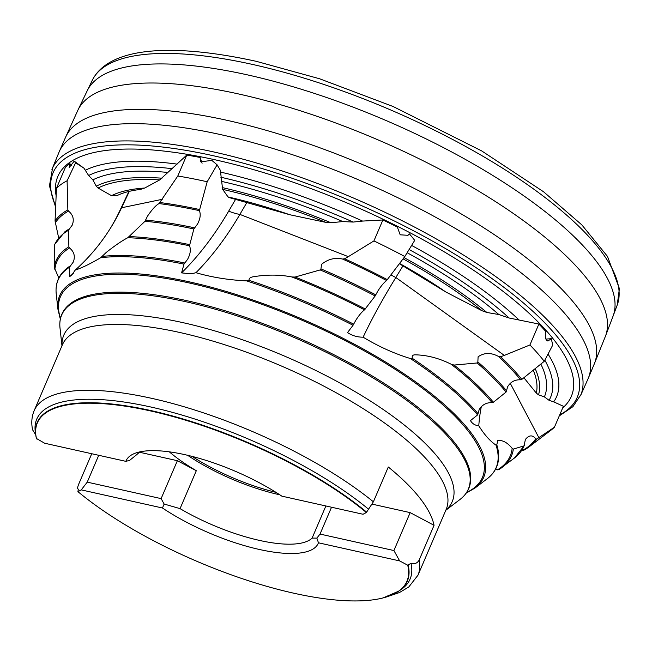 <?xml version="1.0" encoding="UTF-8"?>
<svg xmlns="http://www.w3.org/2000/svg" width="652" height="652" viewBox="0 0 652 652"><rect width="100%" height="100%" fill="white"/><g stroke="black" fill="none" stroke-linecap="round" stroke-linejoin="round"><path stroke-width="0.98" d="M548.047 354.052A265.886 85.176 23.2 0 1 553.687 401.844L563.401 406.277L554.428 427.215L536.702 439.073L535.716 438.812C532.521 434.745 529.082 434.957 525.398 439.448L524.061 445.854L513.36 449.089A247.736 79.365 23.2 0 1 502.268 467.28A247.736 79.365 23.2 0 1 498.698 469.701L495.52 469.236M513.36 449.089L512.154 448.348C507.297 442.455 502.488 439.88 497.712 440.613L496.8 444.819L496.033 445.169C490.092 441.135 484.346 434.68 478.788 425.797C475.055 425.414 472.284 423.686 470.475 420.605L477.59 414.908L479.244 409.464C482.219 404.713 486.506 402.439 492.105 402.651L493.385 402.251L506.074 392.064L507.721 386.603C510.671 381.852 514.95 379.578 520.54 379.79L521.828 379.391L544.249 361.314A278.339 89.169 23.2 0 0 529.921 344.973L538.894 324.036A278.339 89.169 23.2 0 1 545.993 331.697C544.966 335.397 545.162 338.249 546.58 340.271L547.916 341.061L551.282 338.673L545.895 339.097M529.921 344.973L504.322 355.405L500.622 356.758L498.593 356.489C490.989 352.422 484.159 352.528 478.103 356.799L477.851 361.942L477.174 362.968L454.077 365.063L451.143 364.223C438.983 358.144 426.864 355.006 414.794 354.818C412.561 354.973 411.762 356.163 412.414 358.388L410.336 358.518C394.167 353.563 378.429 346.448 363.131 337.182C357.435 337.223 352.235 335.698 347.524 332.585L353.042 325.275L355.788 320.303C358.926 315.364 361.844 311.876 364.525 309.839L375.153 295.951L377.891 290.971C381.021 286.041 383.93 282.56 386.612 280.523L404.819 256.538A278.339 89.169 23.2 0 0 373.922 240.914L382.895 219.985A278.339 89.169 23.2 0 1 397.378 227.108L400.173 234.81L407.965 235.299L409.464 233.905L414.729 240.343L404.819 256.538M373.922 240.914L348.323 256.66L344.606 258.787L342.569 259.048C335.006 257.353 328.005 259.113 321.558 264.329L320.955 268.885L320.165 269.936L295.046 277.043L291.933 276.978C279.488 274.525 266.383 274.492 252.617 276.888C250.018 277.483 248.828 278.632 249.056 280.336L246.586 280.873C228.656 280.018 211.778 277.304 195.942 272.707L191.044 273.864L181.558 272.878L184.003 264.109L187.637 259.227C190.425 253.938 191.044 249.447 189.487 245.771L193.864 228.958L197.507 224.084C200.294 218.795 200.922 214.321 199.373 210.645L207.181 181.761A278.339 89.169 23.2 0 0 177.8 175.999L186.774 155.07L159.764 179.887L144.736 188.029L140.555 189.398C130.718 190.604 122.869 192.682 117.01 195.633L111.525 195.673L98.053 188.029L96.251 186.17L92.853 179.862L88.615 175.502L83.994 168.216L75.371 161.989L74.181 161.223L69.185 167.523L69.87 163.611L71.524 165.592M177.8 175.999L159.023 203.579C155.958 205.217 152.095 209.422 147.458 216.211L145.005 221.264L127.792 237.727C122.234 240.588 115.037 245.502 106.195 252.471L100.71 257.695C90.677 263.628 82.152 267.785 75.143 270.156L71.524 275.462L69.78 276.44L69.495 267.238L73.301 262.014C75.412 256.407 74.157 251.721 69.528 247.972L68.892 246.782L68.419 230.327L72.242 225.119C74.369 219.512 73.122 214.834 68.501 211.085L67.857 209.895L67.099 180.775A278.339 89.169 23.2 0 0 56.455 188.257L65.428 167.32A278.339 89.169 23.2 0 1 69.87 163.611M54.858 244.198L54.303 245.47L54.23 267.393L58.819 278.005M56.455 188.257L55.061 220.987L58.623 237.727M56.08 195.502A279.3 89.479 23.2 0 1 215.274 159.838A279.3 89.479 23.2 0 1 488.324 280.433A279.3 89.479 23.2 0 1 562.725 407.859M85.469 170.188A265.886 85.176 23.2 0 1 177.083 164.117M186.774 155.07A278.339 89.169 23.2 0 1 200.156 157.474L202.096 163.244M55.599 206.024A285.111 91.337 23.2 0 1 213.791 155.844A285.111 91.337 23.2 0 1 501.991 285.878A285.111 91.337 23.2 0 1 559.709 414.884M51.924 169.43A287.499 92.103 23.2 0 1 52.592 167.931A287.499 92.103 23.2 0 1 214.109 152.03A287.499 92.103 23.2 0 1 581.046 394.427A287.499 92.103 23.2 0 1 580.427 395.943M52.07 169.08L59.039 152.193A287.752 92.185 23.2 0 1 59.291 151.59A287.752 92.185 23.2 0 1 221.37 134.777A287.752 92.185 23.2 0 1 486.441 247.858A287.752 92.185 23.2 0 1 588.267 378.307A287.752 92.185 23.2 0 1 588.006 378.91L580.573 395.601M59.291 151.59L65.575 137.254A287.622 92.144 23.2 0 1 65.746 136.887A287.622 92.144 23.2 0 1 227.581 120.449A287.622 92.144 23.2 0 1 594.461 363.498A287.622 92.144 23.2 0 1 594.306 363.873L588.267 378.307M65.746 136.887L77.751 110.498A286.986 91.94 23.2 0 1 78.004 109.952A286.986 91.94 23.2 0 1 239.227 94.1A286.986 91.94 23.2 0 1 605.512 336.041A286.986 91.94 23.2 0 1 605.292 336.603L594.461 363.498M91.745 453.735L78.705 484.167C77.417 487.452 77.295 489.098 78.362 489.106L77.914 491.632A201.036 64.401 -156.8 0 0 293.628 593.173A201.036 64.401 -156.8 0 0 383.074 597.917A201.036 64.401 -156.8 0 0 407.728 565.202L410.972 563.304C414.59 564.339 417.313 563.279 419.138 560.109L434.045 525.316A208.795 66.887 23.2 0 0 388.299 467.003L373.384 501.796L366.383 512.513L363.042 514.257L281.851 496.148A104.581 33.505 -156.8 0 0 136.154 452.887A104.581 33.505 -156.8 0 0 125.836 461.339L129.544 460.426L137.026 454.411A97.735 31.312 23.2 0 1 140.677 451.706M410.972 563.304A203.074 65.053 23.2 0 1 401.542 589.204L398.885 591.071A201.338 64.499 23.2 0 1 392.936 594.445M554.428 427.215A278.339 89.169 23.2 0 1 550.899 430.247L529.432 446.596A264.834 84.841 23.2 0 1 523.915 450.165L529.432 446.596A264.834 84.841 23.2 0 0 536.702 439.073M74.181 161.223L75.616 162.772L67.099 180.775M75.616 162.772L83.994 168.216M200.156 157.474L200.661 161.818L211.843 160.4L217.1 164.817L207.181 181.761M217.1 164.817L220.294 170.196L220.572 172.104A265.886 85.176 23.2 0 1 362.593 221.077L353.172 222.071L342.854 221.566L330.906 222.731L325.976 222.397L289.887 214.761L229.08 197.556L228.078 196.953L222.625 189.365L220.572 172.104M407.133 235.763L409.464 233.905M523.915 450.165L522.708 450.296A263.71 84.483 23.2 0 0 535.716 438.812M498.698 469.701L514.379 458.063A255.356 81.802 23.2 0 0 524.061 445.854L524.526 444.77M120.367 210.294A35.999 6.83 25.3 0 1 119.968 210.4L128.909 191.444M119.968 210.4A205.201 195.388 -101.8 0 1 110.93 227.418M73.399 273.269A205.201 195.388 -101.8 0 1 69.78 276.44M348.323 256.66L239.895 214.402A35.999 9.022 30.3 0 1 228.673 211.158L235.722 199.113M228.673 211.158A205.201 106.423 -68.7 0 1 181.558 272.878M551.282 338.673L552.725 345.095L544.249 361.314M366.383 512.513A201.036 64.401 -156.8 0 0 150.669 410.972A201.036 64.401 -156.8 0 0 36.561 438.935L36.406 438.47A201.338 64.499 23.2 0 1 35.819 435.454A201.338 64.499 23.2 0 1 154.182 411.314A201.338 64.499 23.2 0 1 366.636 512.13M125.836 461.339L44.646 443.23L36.406 438.47M35.73 434.835L32.6 429.831C31.157 423.058 31.671 416.693 34.132 410.727A208.795 66.887 23.2 0 1 151.802 398.364A208.795 66.887 23.2 0 1 373.384 501.796M36.431 438.584L35.338 432.243A203.074 65.053 23.2 0 1 154.32 407.802A203.074 65.053 23.2 0 1 368.47 509.13M180.05 508.633L164.149 504.045L162.446 507.998A104.581 33.505 -156.8 0 0 259.333 549.465A104.581 33.505 -156.8 0 0 318.461 542.798L316.864 538.112L312.112 538.096A97.735 31.312 23.2 0 1 180.05 508.633L196.309 470.711A97.735 31.312 -156.8 0 1 169.324 451.844M78.321 489.302L77.938 488.992L78.362 489.106M279.838 494.811A97.735 31.312 23.2 0 1 187.621 455.292M325.878 505.968L312.112 538.096M275.975 492.35A97.197 31.141 23.2 0 1 192.063 456.384M98.737 455.3L87.238 482.138L161.117 498.617L164.149 504.045M139.683 452.284L177.377 460.695L161.117 498.617M177.377 460.695L196.309 470.711M77.914 491.632L81.255 489.888L87.238 482.138M331.534 507.223L320.026 534.069L393.914 550.549L399.652 560.916L407.728 565.202M372.227 504.159L410.165 512.619L393.914 550.549M316.864 538.112L320.026 534.069M410.165 512.619L434.045 525.316M399.652 560.916L318.461 542.798M162.446 507.998L81.255 489.888M481.323 406.677A201.598 154.206 -27.8 0 0 478.788 425.797M553.687 401.844L549.074 400.328L544.379 396.881L538.544 394.859L536.327 393.107L523.882 377.736M538.894 324.036L509.163 318.013L498.837 314.533L486.889 312.479L481.958 310.711L445.846 291.99L399.407 263.734M504.322 355.405L395.829 277.507L403.026 265.755M390.988 274.916A35.999 12.624 31.5 0 0 395.829 277.507A201.598 38.835 -54.3 0 0 363.131 337.182M247.149 201.998L239.895 214.402A201.598 104.548 -68.7 0 1 195.942 272.707M382.895 219.985L362.593 221.077M162.291 199.3L121.574 207.776A201.598 191.957 -101.8 0 1 75.143 270.156M121.574 207.776L129.332 191.346M411.616 245.437A265.886 85.176 23.2 0 1 518.584 319.553M544.844 360.173A260.604 83.489 23.2 0 1 549.074 400.328M409.097 249.545A260.604 83.489 23.2 0 1 509.163 318.013M220.841 177.23A260.604 83.489 23.2 0 1 353.172 222.071M88.615 175.502A260.604 83.489 23.2 0 1 172.478 168.713M399.594 263.489A230.36 73.798 23.2 0 1 445.846 291.99M228.078 196.953A230.36 73.798 23.2 0 1 289.887 214.761M111.525 195.673A230.36 73.798 23.2 0 1 144.736 188.029M540.834 364.069A254.736 81.606 23.2 0 1 544.379 396.881M407.15 252.732A254.736 81.606 23.2 0 1 498.837 314.533M221.998 181.476A254.736 81.606 23.2 0 1 342.854 221.566M92.853 179.862A254.736 81.606 23.2 0 1 167.792 172.438M535.186 368.625A248.779 79.699 23.2 0 1 538.544 394.859M404.028 257.597A248.779 79.699 23.2 0 1 486.889 312.479M222.136 187.564A248.779 79.699 23.2 0 1 330.906 222.731M96.251 186.17A248.779 79.699 23.2 0 1 161.973 178.192M533.279 370.165A246.285 78.9 23.2 0 1 536.327 393.107M403.066 258.877A246.285 78.9 23.2 0 1 481.958 310.711M222.625 189.365A246.285 78.9 23.2 0 1 325.976 222.397M98.053 188.029A246.285 78.9 23.2 0 1 159.764 179.887M60.489 318.355A229.52 73.529 23.2 0 1 189.814 283.098A229.52 73.529 23.2 0 1 423.278 388.877A229.52 73.529 23.2 0 1 466.677 492.447M512.154 448.348A246.619 79.006 23.2 0 1 497.492 469.831M451.143 364.223A246.619 79.006 23.2 0 1 492.105 402.651M498.593 356.489A263.71 84.483 23.2 0 1 520.54 379.79M291.933 276.978A246.619 79.006 23.2 0 1 364.525 309.839M342.569 259.048A263.71 84.483 23.2 0 1 386.612 280.523M127.792 237.727A246.619 79.006 23.2 0 1 189.487 245.771M159.023 203.579A263.71 84.483 23.2 0 1 199.373 210.645M54.866 269.447A246.619 79.006 23.2 0 1 69.528 247.972M55.485 222.568A263.71 84.483 23.2 0 1 68.501 211.085M617.199 305.095L619.4 288.616L607.509 256.44L581.861 224.907L543.605 191.802L481.706 150.922L393.058 106.488L319.529 78.745L256.317 61.337C172.593 42.942 109.251 46.699 92.356 80.147A285.543 91.476 23.2 0 1 252.715 64.475A285.543 91.476 23.2 0 1 617.199 305.095L613.092 316.057A286.081 91.647 23.2 0 1 613.051 316.163L605.512 336.041M78.004 109.952L87.205 90.783A286.081 91.647 23.2 0 1 87.254 90.685A286.081 91.647 23.2 0 1 247.915 74.98A286.081 91.647 23.2 0 1 613.092 316.057M408.152 565.039A201.338 64.499 23.2 0 1 398.885 591.071L383.074 597.917M419.138 560.109A208.795 66.887 23.2 0 1 417.956 575.235L446.172 509.408A208.795 66.887 23.2 0 0 372.561 414.729A208.795 66.887 23.2 0 0 180.017 332.536A208.795 66.887 23.2 0 0 62.339 344.9L34.132 410.727M62.013 345.666A211.297 67.686 23.2 0 1 182.886 322.634A211.297 67.686 23.2 0 1 389.309 413.767A211.297 67.686 23.2 0 1 445.846 510.174M60 327.972A221.167 70.856 23.2 0 1 186.366 301.86A221.167 70.856 23.2 0 1 404.37 398.641A221.167 70.856 23.2 0 1 460.043 499.432C468.144 493.189 471.624 484.966 470.483 474.77A221.167 70.848 23.2 0 0 186.871 300.678A221.167 70.848 23.2 0 0 70.66 303.408C62.486 309.61 58.933 317.801 60 327.972L61.973 345.772M60.318 319.13L57.922 309.162A230.645 73.888 23.2 0 1 189.699 281.933A230.645 73.888 23.2 0 1 417.035 382.863A230.645 73.888 23.2 0 1 475.104 487.965L487.215 478.747A238.265 76.333 23.2 0 0 496.033 445.169M100.71 257.695A238.265 76.333 23.2 0 1 184.003 264.109M57.922 309.162L56.243 294.036A238.265 76.333 23.2 0 1 69.495 267.238M410.336 358.518A238.265 76.333 23.2 0 1 477.59 414.908M246.586 280.873A238.265 76.333 23.2 0 1 353.042 325.275M55.061 220.987A264.834 84.841 23.2 0 1 67.857 209.895M54.458 244.696L64.727 231.916A255.356 81.802 23.2 0 1 68.99 229.113M54.303 245.47A255.356 81.802 23.2 0 1 68.419 230.327M54.23 267.393A247.736 79.365 23.2 0 1 68.892 246.782M56.243 294.036C55.102 283.115 58.916 274.321 67.694 267.662A238.257 76.325 23.2 0 1 70.066 266.024M160.05 202.552A264.834 84.841 23.2 0 1 199.349 209.496M145.746 220.115A255.356 81.802 23.2 0 1 194.532 227.817M145.005 221.264A255.356 81.802 23.2 0 1 193.864 228.958M129.422 236.586A247.736 79.365 23.2 0 1 189.463 244.622M102.421 256.391A238.257 76.325 23.2 0 1 184.671 262.968M344.606 258.787A264.834 84.841 23.2 0 1 387.386 279.7M320.955 268.885A255.356 81.802 23.2 0 1 375.813 294.859M320.165 269.936A255.356 81.802 23.2 0 1 375.153 295.951M295.046 277.043A247.736 79.365 23.2 0 1 365.299 309.024M249.056 280.336A238.257 76.325 23.2 0 1 353.71 324.183M500.622 356.758A264.834 84.841 23.2 0 1 521.828 379.391M477.851 361.942A255.356 81.802 23.2 0 1 506.645 390.972M477.174 362.968A255.356 81.802 23.2 0 1 506.074 392.064M454.077 365.063A247.736 79.365 23.2 0 1 493.385 402.251M412.414 358.388A238.257 76.325 23.2 0 1 478.161 413.824M496.8 444.819A238.257 76.325 23.2 0 1 498.413 452.268C499.644 463.222 495.911 472.048 487.215 478.747M538.894 437.696L510.272 383.343M52.592 167.931L49.446 185.812L55.559 207.075M92.356 80.147L87.254 90.685M388.722 596.189L399.366 592.587L408.755 587.004L417.956 575.235M524.412 445.463L514.379 458.063M466.229 493.099L475.104 487.965M445.797 510.28L460.043 499.432M559.294 415.87L572.912 406.677L581.046 394.427"/></g></svg>

